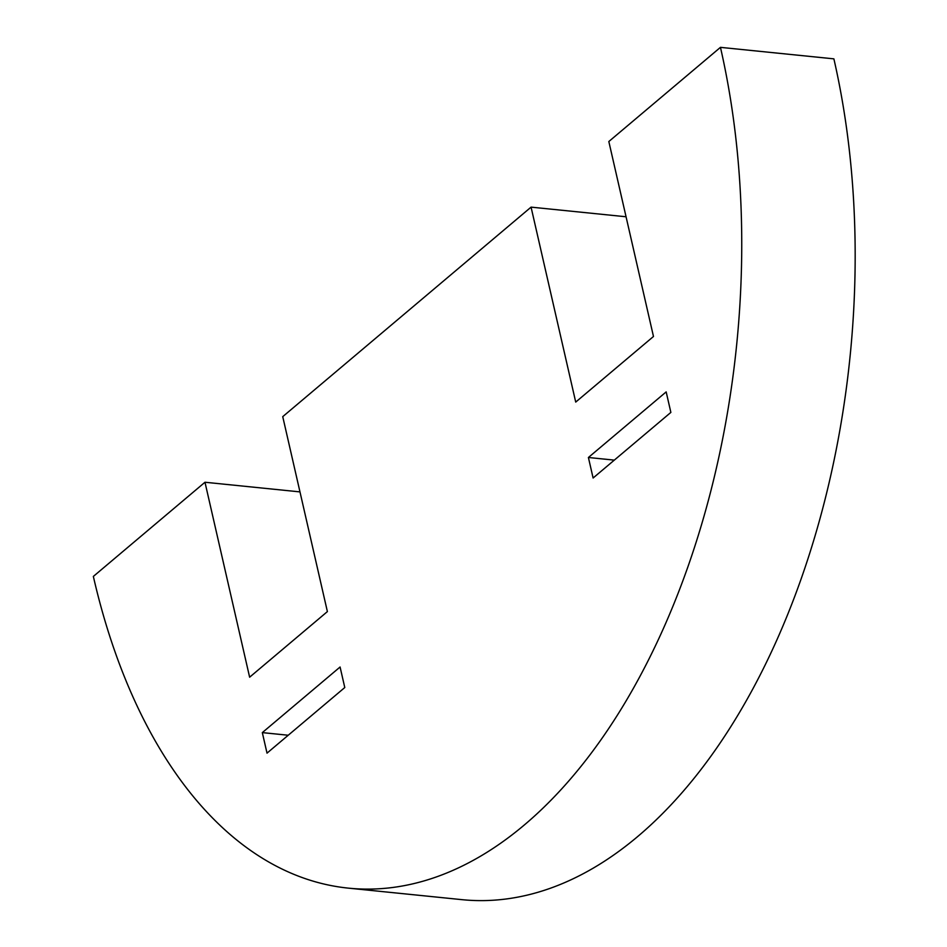 <?xml version="1.0" encoding="UTF-8"?>
<svg xmlns="http://www.w3.org/2000/svg" width="947" height="947" viewBox="0 0 947 947"><rect width="100%" height="100%" fill="white"/><g stroke="black" fill="none" stroke-linecap="round" stroke-linejoin="round"><path stroke-width="1.42" d="M666.167 391.892L588.407 457.496L593.106 478.01L670.867 412.407L666.167 391.892M93.351 576.427A579.209 331.391 -84.2 0 0 348.425 888.144A579.209 331.391 -84.2 0 0 664.321 626.452A579.209 331.391 -84.2 0 0 720.454 47.35L608.826 141.529L653.477 336.481L575.717 402.084L531.066 207.133L282.739 416.644L327.39 611.596L249.629 677.2L204.978 482.248L93.351 576.427M262.319 732.611L267.018 753.137L344.779 687.534L340.08 667.008L262.319 732.611L288.219 735.239M348.425 888.144L461.852 899.65A579.209 331.391 -84.2 0 0 777.747 637.97A579.209 331.391 -84.2 0 0 833.881 58.856L720.454 47.35M531.066 207.133L626.062 216.768M204.978 482.248L299.974 491.895M588.407 457.496L614.319 460.124"/></g></svg>
